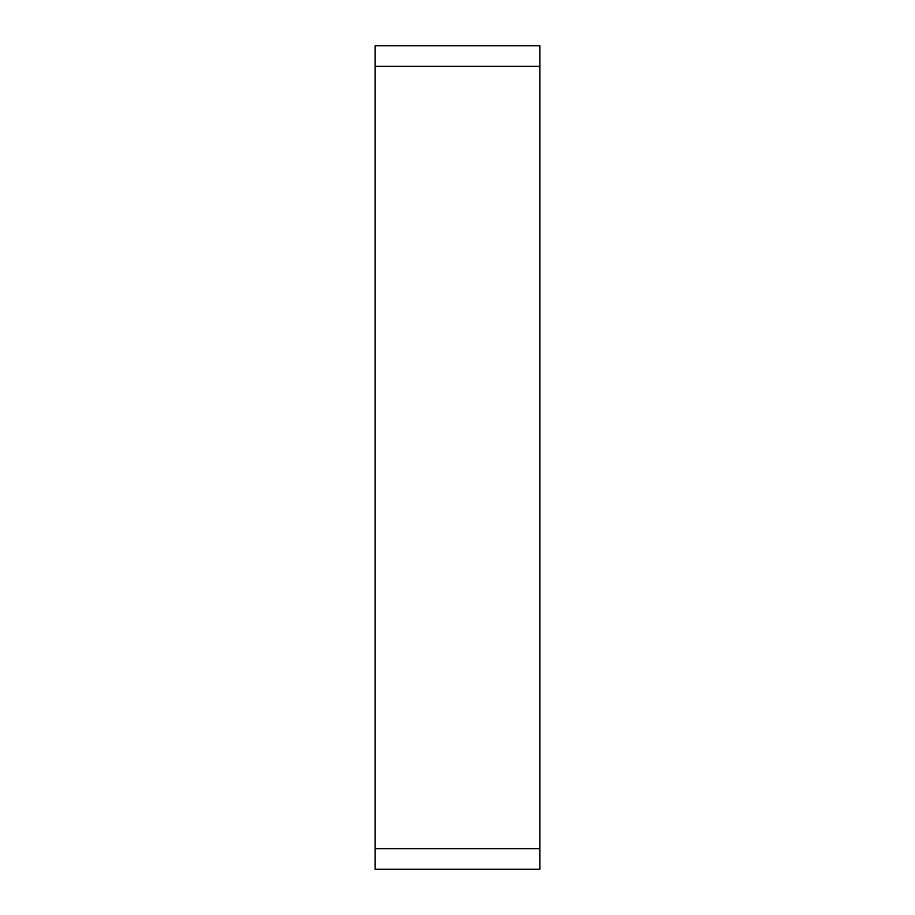 <?xml version="1.0" encoding="UTF-8"?>
<svg xmlns="http://www.w3.org/2000/svg" width="915" height="915" viewBox="0 0 915 915"><rect width="100%" height="100%" fill="white"/><g stroke="black" fill="none" stroke-linecap="round" stroke-linejoin="round"><path stroke-width="1.37" d="M375.15 66.338L375.15 45.75L539.85 45.75L539.85 848.663L375.15 848.663L375.15 66.338L539.85 66.338M375.15 848.663L375.15 869.25L539.85 869.25L539.85 848.663"/></g></svg>
